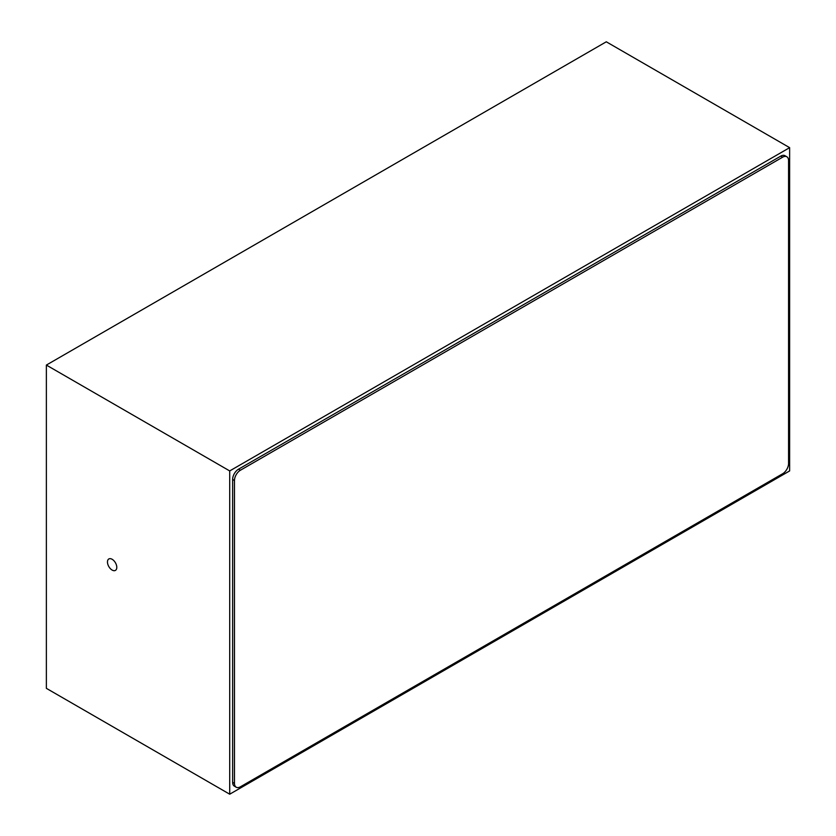 <?xml version="1.0" encoding="UTF-8"?>
<svg xmlns="http://www.w3.org/2000/svg" width="836" height="836" viewBox="0 0 836 836"><rect width="100%" height="100%" fill="white"/><g stroke="black" fill="none" stroke-linecap="round" stroke-linejoin="round"><path stroke-width="1.25" d="M112.128 559.284A6.594 3.814 -120 0 0 108.826 558.96A6.594 3.814 -120 0 0 107.823 564.248A6.594 3.814 -120 0 0 112.128 570.068A6.594 3.814 -120 0 0 115.431 570.392A6.594 3.814 -120 0 0 116.444 565.105A6.594 3.814 -120 0 0 112.128 559.284M786.833 156.771L784.983 155.705A8.381 4.838 120 0 0 780.793 156.113L238.553 469.174A8.381 4.838 120 0 0 232.627 479.436L232.627 782.318A8.381 4.838 120 0 0 234.362 786.153L236.212 787.219A8.381 4.838 120 0 0 240.402 786.812L782.642 473.751A8.381 4.838 120 0 0 788.567 463.489L788.567 160.606A8.381 4.838 120 0 0 786.833 156.771A8.381 4.838 120 0 0 782.642 157.178L240.402 470.24A8.381 4.838 120 0 0 234.477 480.501L234.477 783.384A8.381 4.838 120 0 0 236.212 787.219M789.633 470.929L789.633 147.659L229.712 470.929L229.712 794.2L789.633 470.929M229.712 794.2L46.367 688.341L46.367 365.071L606.288 41.8L789.633 147.659M229.712 470.929L46.367 365.071M782.642 157.178L780.793 156.113M240.402 470.24L238.553 469.174M234.477 480.501L232.627 479.436M234.477 783.384L232.627 782.318"/></g></svg>
